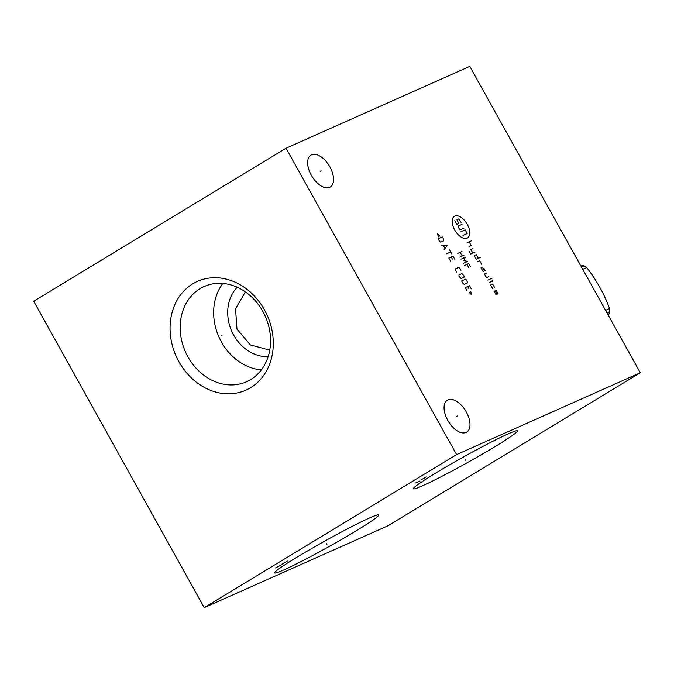 <?xml version="1.0" encoding="UTF-8"?>
<svg xmlns="http://www.w3.org/2000/svg" width="674" height="674" viewBox="0 0 674 674"><rect width="100%" height="100%" fill="white"/><g stroke="black" fill="none" stroke-linecap="round" stroke-linejoin="round"><path stroke-width="1.01" d="M204.239 607.636L456.593 454.613L640.3 372.764L387.954 525.787L204.239 607.636L33.7 301.236L286.046 148.213L469.761 66.364L640.3 372.764M283.855 569.918A59.539 3.429 -29.1 0 1 274.596 572.706A59.539 3.429 -29.1 0 1 311.733 548.476A59.539 3.429 -29.1 0 1 369.403 518.036A59.539 3.429 -29.1 0 1 378.468 514.894A59.539 3.429 -29.1 0 1 344.38 537.827A59.539 3.429 -29.1 0 1 283.855 569.918M422.649 485.752A59.539 3.429 -29.1 0 1 413.389 488.549A59.539 3.429 -29.1 0 1 450.527 464.31A59.539 3.429 -29.1 0 1 508.196 433.879A59.539 3.429 -29.1 0 1 517.261 430.737A59.539 3.429 -29.1 0 1 483.174 453.661A59.539 3.429 -29.1 0 1 422.649 485.752M456.593 454.613L286.046 148.213M250.585 387.702A59.539 49.901 66 0 1 178.905 361.702A59.539 49.901 66 0 1 192.772 283.83A59.539 49.901 66 0 1 264.452 309.829A59.539 49.901 66 0 1 250.585 387.702M466.088 432.447A18.653 10.11 -121.2 0 1 448.058 420.871A18.653 10.11 -121.2 0 1 447.359 400.23A18.653 10.11 -121.2 0 1 447.974 399.909A18.653 10.11 -121.2 0 1 466.004 411.485A18.653 10.11 -121.2 0 1 466.703 432.127A18.653 10.11 -121.2 0 1 466.088 432.447M329.653 187.33A18.653 10.11 -121.2 0 1 311.624 175.754A18.653 10.11 -121.2 0 1 310.925 155.113A18.653 10.11 -121.2 0 1 311.54 154.784A18.653 10.11 -121.2 0 1 329.569 166.36A18.653 10.11 -121.2 0 1 330.268 187.01A18.653 10.11 -121.2 0 1 329.653 187.33M245.353 291.867L235.546 308.818L236.978 329.106L250.408 344.962L269.76 350.118M268.159 356.656A40.078 33.59 66 0 1 231.772 331.271A40.078 33.59 66 0 1 237.231 287.242M261.36 369.891A52.125 43.692 66 0 1 218.932 336.992A52.125 43.692 66 0 1 222.85 283.442M250.677 379.588A52.125 43.692 -114 0 0 264.107 313.848A52.125 43.692 -114 0 0 204.155 286.509A52.125 43.692 -114 0 0 200.06 288.649A52.125 43.692 66 0 0 186.639 354.398A52.125 43.692 66 0 0 246.583 381.737A52.125 43.692 66 0 0 250.677 379.588M580.474 265.278L584.24 265.859A49.809 41.746 66 0 1 586.717 267.57C596.583 280.241 604.19 293.915 609.549 308.591A49.809 41.746 66 0 1 609.743 311.691L608.445 315.542M581.485 267.089L584.24 265.859M606.988 312.913L609.743 311.691M605.572 310.369L609.549 308.591M582.74 269.347L586.717 267.57M326.932 544.516L326.334 543.438L326.932 544.516M285.026 562.731L287.41 561.063L282.229 563.978M275.472 567.963L282.002 564.568M465.726 460.35L465.119 459.272L465.726 460.35M423.769 478.599L426.153 476.931L420.972 479.846M419.927 481.042L415.723 482.913M221.99 335.627L221.367 335.905M456.584 416.448L457.478 415.909M320.15 171.331L321.043 170.792M467.284 224.324A12.646 6.858 58.8 0 0 454.84 216.093A12.646 6.858 58.8 0 0 454.68 229.935A12.646 6.858 58.8 0 0 467.124 238.158A12.646 6.858 58.8 0 0 467.284 224.324M481.75 264.444L479.711 260.771L477.605 261.706M478.346 258.319L476.299 254.637L474.193 255.581L476.24 259.254L480.444 257.384M469.365 251.613L470.73 254.064L474.934 252.194M472.887 248.512L470.789 249.447L472.836 253.129M469.112 246.448L471.21 245.513L469.171 241.831M467.065 242.766L471.269 240.896M484.463 270.889L482.416 267.207L481.017 267.831L483.064 271.512L485.162 270.577L483.797 268.126M486.527 273.029L484.429 273.964L486.476 277.637L488.574 276.702M487.841 280.089L492.037 278.219M489.206 282.541L491.304 281.606M492.096 280.679L492.61 281.597M494.716 287.731L492.669 284.057L490.571 284.992L492.618 288.666M498.128 293.864L496.081 290.182L495.028 290.654L497.075 294.327L496.022 294.799L493.983 291.117M464.108 228.031L459.904 229.901L457.857 226.22L462.061 224.349M460.932 231.738L465.127 229.868L467.175 233.541L462.979 235.411M461.033 222.513L458.986 218.839L456.888 219.775L458.935 223.448L456.837 224.383L454.79 220.71M457.781 253.39L461.976 251.512M464.024 255.193L459.828 257.064M460.182 252.32L462.229 255.994M463.333 263.366L467.537 261.495L463.965 260.467L465.195 257.291L460.999 259.161M470.46 266.744L468.7 263.593L464.504 265.463M468.657 267.553L466.905 264.402M439.937 236.212L437.578 233.76L438.336 236.919M438.117 238.764L439.574 241.393L440.762 242.177L443.762 240.837L443.778 239.523L442.312 236.894L438.117 238.764M444.158 249.624L447.182 245.648L441.815 245.42M443.408 245.589L444.966 248.386M446.491 253.828L450.695 251.958M449.524 249.852L451.866 254.056M454.79 259.305L453.038 256.154L448.833 258.024L450.586 261.175M452.406 259.06L451.235 256.963M460.923 270.341L459.761 268.235L458.573 267.452L455.573 268.791L455.557 270.106L456.728 272.212M458.986 274.916L458.969 276.239L461.033 278.598L464.032 277.258L464.049 275.944L461.985 273.585L458.986 274.916M461.597 280.965L463.063 283.594L464.243 284.377L467.242 283.038L467.259 281.715L465.801 279.095L461.597 280.965M471.261 288.902L469.5 285.742L465.304 287.621L467.057 290.772M468.877 288.649L467.705 286.551M469.23 292.423L471.589 294.867L470.823 291.716"/></g></svg>
